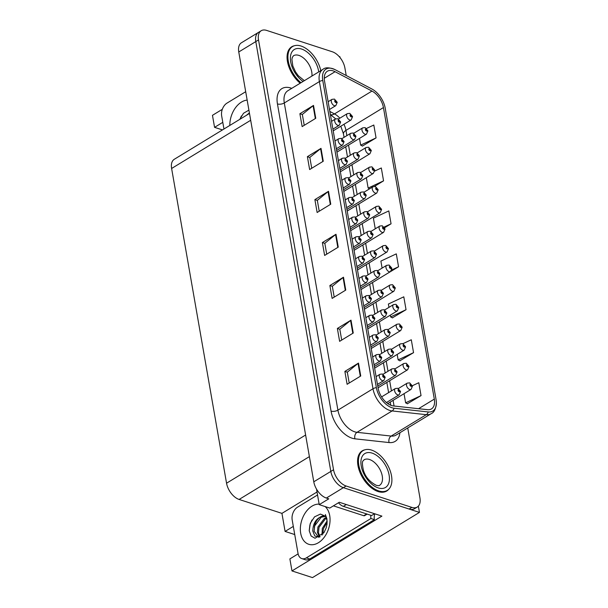 <?xml version="1.0" encoding="UTF-8"?>
<svg xmlns="http://www.w3.org/2000/svg" width="608" height="608" viewBox="0 0 608 608"><rect width="100%" height="100%" fill="white"/><g stroke="black" fill="none" stroke-linecap="round" stroke-linejoin="round"><path stroke-width="0.91" d="M316.517 489.09L319.23 504.648L329.764 508.068L339.302 502.261L381.908 516.116L291.977 570.927L289.879 558.904L298.118 553.88M346.218 75.514L344.911 68.028A14.698 8.535 58.6 0 0 332.333 51.779L266.6 30.4A14.698 8.535 58.6 0 0 261.197 30.734L241.437 42.773A14.698 8.535 58.6 0 0 238.762 51.969L313.781 481.802A14.698 8.535 58.6 0 0 326.359 498.051L328.768 498.834L319.23 504.648M238.762 51.969L255.793 41.587A14.698 8.535 58.6 0 1 258.468 32.391A14.698 8.535 58.6 0 0 255.793 41.587L330.813 471.428A14.698 8.535 58.6 0 0 343.391 487.669L419.452 512.407L418.357 506.145M419.452 512.407L312.497 577.6L291.977 570.927M340.085 57.661L339.933 56.802L339.135 56.536M222.786 122.337L214.563 127.346L212.466 115.322L222.308 109.318M293.307 526.399L285.084 531.415L281.937 513.372L239.119 499.449A14.698 8.535 -121.4 0 1 226.548 483.208L171.616 168.477A14.698 8.535 -121.4 0 1 174.291 159.281L249.493 113.445M281.937 513.372L317.019 491.994M222.467 129.914L214.563 127.346M294.736 534.554L285.084 531.415M364.914 449.806A23.522 13.657 58.6 0 0 362.246 450.847A23.522 13.657 58.6 0 0 359.746 471.838A23.522 13.657 58.6 0 0 378.085 491.545A23.522 13.657 58.6 0 0 386.726 491.013A23.522 13.657 58.6 0 0 388.869 489.106M391.544 405.536A15.679 9.105 -121.4 0 1 378.13 388.208L324.52 81.031A15.679 9.105 -121.4 0 1 327.378 71.227A15.679 9.105 -121.4 0 1 335.084 71.706L371.967 91.071A15.679 9.105 -121.4 0 1 383.435 107.563L434.317 399.106A15.679 9.105 -121.4 0 1 431.46 408.918A15.679 9.105 -121.4 0 1 427.576 409.686L393.422 405.946A15.679 9.105 -121.4 0 1 391.544 405.536M391.932 407.74A18.202 10.572 58.6 0 0 394.106 408.219L428.26 411.958A18.202 10.572 58.6 0 0 436.384 402.792A18.202 10.572 58.6 0 0 436.08 399.684L385.198 108.14A18.202 10.572 58.6 0 0 371.959 89.026A18.202 10.572 58.6 0 0 371.898 88.996L335.016 69.631A18.202 10.572 58.6 0 0 322.757 80.461L376.367 387.63A18.202 10.572 58.6 0 0 391.932 407.74M261.197 30.734A14.698 8.535 58.6 0 0 258.522 39.923L255.793 41.587L330.813 471.428A14.698 8.535 58.6 0 0 343.391 487.669L409.123 509.048A14.698 8.535 58.6 0 0 414.527 508.714L417.255 507.057A14.698 8.535 58.6 0 0 419.93 497.861L407.732 427.971M304.236 125.324L302.336 114.448L313.082 105.716A3.922 1.786 -9.9 0 1 313.515 105.412L299.888 113.719L302.138 126.601L315.765 118.294L313.515 105.412M302.343 114.517L299.888 113.719M311.729 168.272L309.829 157.396L320.583 148.664A3.922 1.786 -9.9 0 1 321.016 148.36L307.39 156.666L309.639 169.548L323.258 161.242L321.016 148.36M309.844 157.464L307.39 156.666M319.223 211.227L317.323 200.344L328.077 191.611A3.922 1.786 -9.9 0 1 328.51 191.307L314.883 199.614L317.133 212.496L330.76 204.197L328.51 191.307M317.338 200.412L314.883 199.614M349.205 383.025L347.312 372.142L358.059 363.409A3.922 1.786 -9.9 0 1 358.492 363.105L344.865 371.412L347.115 384.294L360.742 375.995L358.492 363.105M347.32 372.21L344.865 371.412M341.711 340.07L339.811 329.194L350.565 320.462A3.922 1.786 -9.9 0 1 350.998 320.158L337.372 328.464L339.621 341.346L353.248 333.04L350.998 320.158M339.826 329.262L337.372 328.464M334.218 297.122L332.318 286.246L343.072 277.514A3.922 1.786 -9.9 0 1 343.497 277.21L329.878 285.517L332.128 298.399L345.747 290.092L343.497 277.21M332.325 286.315L329.878 285.517M326.716 254.174L324.824 243.291L335.57 234.559A3.922 1.786 -9.9 0 1 336.004 234.262L322.377 242.562L324.626 255.451L338.253 247.144L336.004 234.262M324.832 243.36L322.377 242.562M294.394 45.744A23.522 13.657 58.6 0 0 291.726 46.778A23.522 13.657 58.6 0 0 287.774 63.095A23.522 13.657 58.6 0 0 300.177 83.212M258.522 39.923L333.541 469.764A14.698 8.535 58.6 0 0 346.112 486.005L411.852 507.391A14.698 8.535 58.6 0 0 417.255 507.057M374.543 186.36L383.557 180.857L381.315 167.975L374.748 171.046M362.406 146.042L376.063 137.91L373.814 125.028L366.525 128.44M392.396 317.84L406.045 309.708L403.796 296.818L388.383 304.038L388.968 307.359M399.889 360.795L413.546 352.655L411.297 339.773L402.99 343.657M407.383 403.742L421.04 395.603L418.79 382.721L412.308 385.753M384.537 227.78L391.058 223.805L388.808 210.923L373.396 218.135L375.258 228.813M384.917 274.991L398.552 266.76L396.302 253.87L380.889 261.09L382.113 268.09M398.552 266.76L391.75 269.944M390.321 315.142L390.632 316.92L392.555 317.931M406.045 309.708L390.632 316.92M397.176 354.411L398.134 359.868L400.056 360.878M413.546 352.655L398.134 359.868M404.031 393.688L405.627 402.823L407.55 403.826M421.04 395.603L405.627 402.823M391.058 223.805L384.081 227.073M366.335 177.688L368.144 188.077L369.58 188.822M383.557 180.857L368.144 188.077M359.48 138.411L360.65 145.122L362.573 146.133M376.063 137.91L360.65 145.122M412.384 386.133A2.447 1.049 168.3 0 0 412.376 386.012A2.447 1.049 168.3 0 0 411.677 385.472A1.224 0.714 58.6 0 0 410.636 384.165A1.224 0.714 58.6 0 0 409.967 384.963A1.224 0.714 58.6 0 0 411.016 386.316A1.224 0.714 58.6 0 0 411.692 385.571L410.902 385.67L410.575 384.826L411.677 385.472M410.78 385.609L411.175 385.373M411.692 385.571A2.447 1.186 -8 0 1 412.414 386.262L411.038 389.416A3.678 2.136 -121.4 0 1 409.686 389.5A3.678 2.136 -121.4 0 1 406.82 386.422A3.678 2.136 -121.4 0 1 407.208 383.139L409.693 382.873L412.376 386.012M410.75 385.586L411.168 385.335M400.467 391.537A2.447 1.049 168.3 0 0 400.459 391.415A2.447 1.049 168.3 0 0 399.768 390.876A1.224 0.714 58.6 0 0 398.726 389.568A1.224 0.714 58.6 0 0 398.05 390.366A1.224 0.714 58.6 0 0 399.099 391.719A1.224 0.714 58.6 0 0 399.783 390.967L398.992 391.073L398.658 390.222L399.768 390.876M398.871 391.012L399.258 390.777M399.783 390.967A2.447 1.186 -8 0 1 400.505 391.666L399.122 394.82A3.678 2.136 -121.4 0 1 397.776 394.904A3.678 2.136 -121.4 0 1 394.911 391.826A3.678 2.136 -121.4 0 1 395.299 388.542L397.784 388.276L400.459 391.415M398.84 390.99L399.251 390.739M385.122 377.264A2.447 1.049 168.3 0 0 385.115 377.15A2.447 1.049 168.3 0 0 384.423 376.61A1.224 0.714 58.6 0 0 383.382 375.303A1.224 0.714 58.6 0 0 382.706 376.094A1.224 0.714 58.6 0 0 383.754 377.446A1.224 0.714 58.6 0 0 384.438 376.702L383.64 376.808L383.314 375.957L384.423 376.61M383.526 376.74L383.914 376.504M384.438 376.702A2.447 1.186 -8 0 1 385.16 377.401L383.777 380.555A3.678 2.136 -121.4 0 1 382.424 380.631A3.678 2.136 -121.4 0 1 379.559 377.553A3.678 2.136 -121.4 0 1 379.954 374.277L382.432 374.011L385.115 377.15M383.496 376.717L383.906 376.466M327.172 521.428L325.364 514.55L326.929 518.867L327.028 524.043L326.177 527.896L323.965 532.638L315.012 538.255L311.121 536.005L309.229 530.83L310.293 523.306L314.541 516.838L320.424 514.079L325.675 516.314L321.206 517.233L314.663 525.912L314.108 531.278L318.622 537.198L320.112 536.758M325.523 516.146L323.532 515.903C316.669 517.666 313.082 522.69 312.778 530.989L314.777 535.975L318.888 537.168M327.127 520.889L322.308 528.398L321.997 535.146M327.165 522.204L323.403 528.755L322.856 534.174M326.397 517.545L324.49 518.297L317.938 526.976L317.391 532.342L319.436 537.016M326.618 518.176L325.576 518.654L319.033 527.334L318.486 532.699L319.998 536.803M374.779 513.798A9.796 6.604 -72 0 0 374.368 519.627L309.784 558.995A9.796 6.604 108 0 1 305.254 559.725L301.811 558.6A9.796 6.604 108 0 1 298.026 553.432L292.182 519.931A9.796 6.604 108 0 1 297.494 507.194L317.543 494.973M374.368 519.627L370.926 518.51L306.341 557.87A9.796 6.604 108 0 1 301.811 558.6M370.926 518.51A9.796 6.604 108 0 1 370.827 515.288M338.458 502.77A9.796 5.692 58.6 0 0 343.353 506.358L371.579 515.538L374.551 513.722M311.927 520.007L309.913 524.871L309.214 530.632M408.956 366.495A2.447 1.049 168.3 0 0 408.948 366.381A2.447 1.049 168.3 0 0 408.249 365.834A1.224 0.714 58.6 0 0 407.216 364.534A1.224 0.714 58.6 0 0 406.539 365.324A1.224 0.714 58.6 0 0 407.588 366.677A1.224 0.714 58.6 0 0 408.264 365.932L407.474 366.031L407.147 365.188L408.249 365.834M407.36 365.97L407.748 365.735M408.264 365.932A2.447 1.186 -8 0 1 408.986 366.624L407.611 369.778A3.678 2.136 -121.4 0 1 406.258 369.862A3.678 2.136 -121.4 0 1 403.393 366.784A3.678 2.136 -121.4 0 1 403.78 363.508L406.266 363.242L408.948 366.381M407.33 365.948L407.74 365.697M405.528 346.856A2.447 1.049 168.3 0 0 405.521 346.742A2.447 1.049 168.3 0 0 404.822 346.203A1.224 0.714 58.6 0 0 403.788 344.896A1.224 0.714 58.6 0 0 403.112 345.686A1.224 0.714 58.6 0 0 404.16 347.039A1.224 0.714 58.6 0 0 404.837 346.294L404.046 346.4L403.72 345.549L404.822 346.203M403.932 346.34L404.32 346.096M404.837 346.294A2.447 1.186 -8 0 1 405.566 346.993L404.183 350.147A3.678 2.136 -121.4 0 1 402.83 350.231A3.678 2.136 -121.4 0 1 399.965 347.145A3.678 2.136 -121.4 0 1 400.353 343.87L402.838 343.604L405.521 346.742M403.902 346.317L404.312 346.058M402.101 327.226A2.447 1.049 168.3 0 0 402.093 327.104A2.447 1.049 168.3 0 0 401.394 326.564A1.224 0.714 58.6 0 0 400.36 325.257A1.224 0.714 58.6 0 0 399.684 326.055A1.224 0.714 58.6 0 0 400.733 327.408A1.224 0.714 58.6 0 0 401.409 326.656L400.619 326.762L400.292 325.911L401.394 326.564M400.505 326.701L400.892 326.466M401.409 326.656A2.447 1.186 -8 0 1 402.139 327.355L400.756 330.509A3.678 2.136 -121.4 0 1 399.403 330.592A3.678 2.136 -121.4 0 1 396.538 327.514A3.678 2.136 -121.4 0 1 396.933 324.231L399.41 323.965L402.093 327.104M400.474 326.678L400.885 326.428M398.673 307.587A2.447 1.049 168.3 0 0 398.666 307.466A2.447 1.049 168.3 0 0 397.966 306.926A1.224 0.714 58.6 0 0 396.933 305.619A1.224 0.714 58.6 0 0 396.256 306.417A1.224 0.714 58.6 0 0 397.305 307.77A1.224 0.714 58.6 0 0 397.989 307.025L397.191 307.124L396.864 306.28L397.966 306.926M397.077 307.063L397.465 306.827M397.989 307.025A2.447 1.186 -8 0 1 398.711 307.716L397.328 310.87A3.678 2.136 -121.4 0 1 395.975 310.954A3.678 2.136 -121.4 0 1 393.11 307.876A3.678 2.136 -121.4 0 1 393.505 304.593L395.983 304.327L398.666 307.466M397.047 307.04L397.457 306.789M397.039 371.898A2.447 1.049 168.3 0 0 397.032 371.784A2.447 1.049 168.3 0 0 396.34 371.237A1.224 0.714 58.6 0 0 395.299 369.93A1.224 0.714 58.6 0 0 394.63 370.728A1.224 0.714 58.6 0 0 395.671 372.081A1.224 0.714 58.6 0 0 396.355 371.336L395.565 371.435L395.23 370.591L396.34 371.237M395.443 371.374L395.831 371.138M396.355 371.336A2.447 1.186 -8 0 1 397.077 372.028L395.694 375.182A3.678 2.136 -121.4 0 1 394.349 375.265A3.678 2.136 -121.4 0 1 391.484 372.187A3.678 2.136 -121.4 0 1 391.871 368.904L394.356 368.638L397.032 371.784M395.413 371.351L395.831 371.1M393.619 352.26A2.447 1.049 168.3 0 0 393.604 352.146A2.447 1.049 168.3 0 0 392.912 351.606A1.224 0.714 58.6 0 0 391.871 350.299A1.224 0.714 58.6 0 0 391.202 351.09A1.224 0.714 58.6 0 0 392.244 352.442A1.224 0.714 58.6 0 0 392.928 351.698L392.137 351.796L391.803 350.953L392.912 351.606M392.016 351.736L392.403 351.5M392.928 351.698A2.447 1.186 -8 0 1 393.65 352.389L392.266 355.543A3.678 2.136 -121.4 0 1 390.921 355.627A3.678 2.136 -121.4 0 1 388.056 352.549A3.678 2.136 -121.4 0 1 388.444 349.273L390.929 349.007L393.604 352.146M391.985 351.713L392.403 351.462M390.192 332.622A2.447 1.049 168.3 0 0 390.176 332.508A2.447 1.049 168.3 0 0 389.485 331.968A1.224 0.714 58.6 0 0 388.444 330.661A1.224 0.714 58.6 0 0 387.775 331.451A1.224 0.714 58.6 0 0 388.824 332.812A1.224 0.714 58.6 0 0 389.5 332.059L388.71 332.166L388.375 331.314L389.485 331.968M388.588 332.105L388.983 331.862M389.5 332.059A2.447 1.186 -8 0 1 390.222 332.758L388.839 335.912A3.678 2.136 -121.4 0 1 387.494 335.996A3.678 2.136 -121.4 0 1 384.628 332.91A3.678 2.136 -121.4 0 1 385.016 329.635L387.501 329.369L390.176 332.508M388.558 332.082L388.976 331.824M386.764 312.991A2.447 1.049 168.3 0 0 386.756 312.869A2.447 1.049 168.3 0 0 386.057 312.33A1.224 0.714 58.6 0 0 385.016 311.022A1.224 0.714 58.6 0 0 384.347 311.82A1.224 0.714 58.6 0 0 385.396 313.173A1.224 0.714 58.6 0 0 386.072 312.421L385.282 312.527L384.948 311.676L386.057 312.33M385.16 312.466L385.556 312.231M386.072 312.421A2.447 1.186 -8 0 1 386.794 313.12L385.411 316.274A3.678 2.136 -121.4 0 1 384.066 316.358A3.678 2.136 -121.4 0 1 381.201 313.28A3.678 2.136 -121.4 0 1 381.588 309.996L384.074 309.73L386.756 312.869M385.13 312.444L385.548 312.193M381.695 357.626A2.447 1.049 168.3 0 0 381.687 357.512A2.447 1.049 168.3 0 0 380.996 356.972A1.224 0.714 58.6 0 0 379.954 355.665A1.224 0.714 58.6 0 0 379.278 356.455A1.224 0.714 58.6 0 0 380.327 357.816A1.224 0.714 58.6 0 0 381.011 357.063L380.213 357.17L379.886 356.318L380.996 356.972M380.099 357.109L380.486 356.866M381.011 357.063A2.447 1.186 -8 0 1 381.733 357.762L380.35 360.916A3.678 2.136 -121.4 0 1 378.997 361A3.678 2.136 -121.4 0 1 376.132 357.922A3.678 2.136 -121.4 0 1 376.527 354.639L379.012 354.373L381.687 357.512M380.068 357.086L380.479 356.835M378.267 337.995A2.447 1.049 168.3 0 0 378.26 337.873A2.447 1.049 168.3 0 0 377.568 337.334A1.224 0.714 58.6 0 0 376.527 336.026A1.224 0.714 58.6 0 0 375.85 336.824A1.224 0.714 58.6 0 0 376.899 338.177A1.224 0.714 58.6 0 0 377.583 337.425L376.785 337.531L376.458 336.68L377.568 337.334M376.671 337.47L377.059 337.235M377.583 337.425A2.447 1.186 -8 0 1 378.305 338.124L376.922 341.278A3.678 2.136 -121.4 0 1 375.569 341.362A3.678 2.136 -121.4 0 1 372.704 338.284A3.678 2.136 -121.4 0 1 373.099 335L375.584 334.734L378.26 337.873M376.641 337.448L377.051 337.197M374.84 318.356A2.447 1.049 168.3 0 0 374.832 318.242A2.447 1.049 168.3 0 0 374.14 317.695A1.224 0.714 58.6 0 0 373.099 316.396A1.224 0.714 58.6 0 0 372.423 317.186A1.224 0.714 58.6 0 0 373.472 318.539A1.224 0.714 58.6 0 0 374.156 317.794L373.365 317.893L373.031 317.049L374.14 317.695M373.244 317.832L373.631 317.596M374.156 317.794A2.447 1.186 -8 0 1 374.878 318.486L373.494 321.64A3.678 2.136 -121.4 0 1 372.149 321.723A3.678 2.136 -121.4 0 1 369.284 318.645A3.678 2.136 -121.4 0 1 369.672 315.362L372.157 315.104L374.832 318.242M373.213 317.809L373.624 317.558M371.412 298.718A2.447 1.049 168.3 0 0 371.404 298.604A2.447 1.049 168.3 0 0 370.713 298.064A1.224 0.714 58.6 0 0 369.672 296.757A1.224 0.714 58.6 0 0 369.003 297.548A1.224 0.714 58.6 0 0 370.044 298.9A1.224 0.714 58.6 0 0 370.728 298.156L369.938 298.262L369.603 297.411L370.713 298.064M369.816 298.201L370.204 297.958M370.728 298.156A2.447 1.186 -8 0 1 371.45 298.855L370.067 302.009A3.678 2.136 -121.4 0 1 368.722 302.085A3.678 2.136 -121.4 0 1 365.856 299.007A3.678 2.136 -121.4 0 1 366.244 295.731L368.729 295.465L371.404 298.604M369.786 298.178L370.204 297.92M371.61 450.11A23.279 13.513 58.6 0 0 363.052 450.634A23.279 13.513 58.6 0 0 360.582 471.413A23.279 13.513 58.6 0 0 378.731 490.914A23.279 13.513 58.6 0 0 387.281 490.39A23.279 13.513 58.6 0 0 389.751 469.612A23.279 13.513 58.6 0 0 371.61 450.11M367.186 514.11L364.648 515.652A2.447 1.421 -121.4 0 1 363.744 515.713L333.412 505.848M320.781 70.657A23.279 13.513 58.6 0 0 301.082 46.041A23.279 13.513 58.6 0 0 292.532 46.573A23.279 13.513 58.6 0 0 288.633 62.784A23.279 13.513 58.6 0 0 300.998 82.718M239.719 119.404L243.527 113.248L248.915 110.132M249.402 112.906L246.384 115.338M223.957 129.01L221.662 115.87A9.796 6.604 108 0 1 226.974 103.124L245.7 91.709M241.406 115.946L239.864 119.312M395.246 287.949A2.447 1.049 168.3 0 0 395.238 287.835A2.447 1.049 168.3 0 0 394.539 287.295A1.224 0.714 58.6 0 0 393.505 285.988A1.224 0.714 58.6 0 0 392.829 286.778A1.224 0.714 58.6 0 0 393.878 288.131A1.224 0.714 58.6 0 0 394.562 287.386L393.764 287.485L393.437 286.642L394.539 287.295M393.65 287.424L394.037 287.189M394.562 287.386A2.447 1.186 -8 0 1 395.284 288.078L393.9 291.232A3.678 2.136 -121.4 0 1 392.548 291.316A3.678 2.136 -121.4 0 1 389.682 288.238A3.678 2.136 -121.4 0 1 390.078 284.962L392.555 284.696L395.238 287.835M393.619 287.402L394.03 287.151M391.818 268.31A2.447 1.049 168.3 0 0 391.81 268.196A2.447 1.049 168.3 0 0 391.119 267.657A1.224 0.714 58.6 0 0 390.078 266.35A1.224 0.714 58.6 0 0 389.401 267.14A1.224 0.714 58.6 0 0 390.45 268.493A1.224 0.714 58.6 0 0 391.134 267.748L390.336 267.854L390.009 267.003L391.119 267.657M390.222 267.794L390.61 267.55M391.134 267.748A2.447 1.186 -8 0 1 391.856 268.447L390.473 271.601A3.678 2.136 -121.4 0 1 389.12 271.685A3.678 2.136 -121.4 0 1 386.255 268.599A3.678 2.136 -121.4 0 1 386.65 265.324L389.128 265.058L391.81 268.196M390.192 267.771L390.602 267.512M388.39 248.68A2.447 1.049 168.3 0 0 388.383 248.558A2.447 1.049 168.3 0 0 387.691 248.018A1.224 0.714 58.6 0 0 386.65 246.711A1.224 0.714 58.6 0 0 385.974 247.509A1.224 0.714 58.6 0 0 387.022 248.862A1.224 0.714 58.6 0 0 387.706 248.11L386.908 248.216L386.582 247.365L387.691 248.018M386.794 248.155L387.182 247.92M387.706 248.11A2.447 1.186 -8 0 1 388.428 248.809L387.045 251.963A3.678 2.136 -121.4 0 1 385.692 252.046A3.678 2.136 -121.4 0 1 382.827 248.968A3.678 2.136 -121.4 0 1 383.222 245.685L385.708 245.419L388.383 248.558M386.764 248.132L387.174 247.882M383.336 293.352A2.447 1.049 168.3 0 0 383.329 293.238A2.447 1.049 168.3 0 0 382.63 292.691A1.224 0.714 58.6 0 0 381.588 291.384A1.224 0.714 58.6 0 0 380.92 292.182A1.224 0.714 58.6 0 0 381.968 293.535A1.224 0.714 58.6 0 0 382.645 292.79L381.854 292.889L381.52 292.045L382.63 292.691M381.733 292.828L382.128 292.592M382.645 292.79A2.447 1.186 -8 0 1 383.367 293.482L381.991 296.636A3.678 2.136 -121.4 0 1 380.638 296.719A3.678 2.136 -121.4 0 1 377.773 293.641A3.678 2.136 -121.4 0 1 378.161 290.358L380.646 290.092L383.329 293.238M381.702 292.805L382.12 292.554M379.909 273.714A2.447 1.049 168.3 0 0 379.901 273.6A2.447 1.049 168.3 0 0 379.202 273.06A1.224 0.714 58.6 0 0 378.161 271.753A1.224 0.714 58.6 0 0 377.492 272.544A1.224 0.714 58.6 0 0 378.541 273.896A1.224 0.714 58.6 0 0 379.217 273.152L378.427 273.258L378.092 272.407L379.202 273.06M378.693 272.916L378.275 273.167L378.7 272.954M379.217 273.152A2.447 1.186 -8 0 1 379.939 273.843L378.564 276.997A3.678 2.136 -121.4 0 1 377.211 277.081A3.678 2.136 -121.4 0 1 374.346 274.003A3.678 2.136 -121.4 0 1 374.733 270.727L377.218 270.461L379.901 273.6M376.481 254.076A2.447 1.049 168.3 0 0 376.474 253.962A2.447 1.049 168.3 0 0 375.774 253.422A1.224 0.714 58.6 0 0 374.733 252.115A1.224 0.714 58.6 0 0 374.064 252.905A1.224 0.714 58.6 0 0 375.113 254.266A1.224 0.714 58.6 0 0 375.79 253.513L374.999 253.62L374.672 252.768L375.774 253.422M374.878 253.559L375.273 253.316M375.79 253.513A2.447 1.186 -8 0 1 376.512 254.212L375.136 257.366A3.678 2.136 -121.4 0 1 373.783 257.45A3.678 2.136 -121.4 0 1 370.918 254.372A3.678 2.136 -121.4 0 1 371.306 251.089L373.791 250.823L376.474 253.962M374.847 253.536L375.265 253.285M373.054 234.445A2.447 1.049 168.3 0 0 373.046 234.323A2.447 1.049 168.3 0 0 372.347 233.784A1.224 0.714 58.6 0 0 371.313 232.476A1.224 0.714 58.6 0 0 370.637 233.274A1.224 0.714 58.6 0 0 371.686 234.627A1.224 0.714 58.6 0 0 372.362 233.875L371.572 233.981L371.245 233.13L372.347 233.784M371.458 233.92L371.845 233.685M372.362 233.875A2.447 1.186 -8 0 1 373.084 234.574L371.708 237.728A3.678 2.136 -121.4 0 1 370.356 237.812A3.678 2.136 -121.4 0 1 367.49 234.734A3.678 2.136 -121.4 0 1 367.878 231.45L370.363 231.184L373.046 234.323M371.427 233.898L371.838 233.647M367.992 279.087A2.447 1.049 168.3 0 0 367.977 278.966A2.447 1.049 168.3 0 0 367.285 278.426A1.224 0.714 58.6 0 0 366.244 277.119A1.224 0.714 58.6 0 0 365.575 277.909A1.224 0.714 58.6 0 0 366.616 279.27A1.224 0.714 58.6 0 0 367.3 278.517L366.51 278.624L366.176 277.772L367.285 278.426M366.388 278.563L366.776 278.327M367.3 278.517A2.447 1.186 -8 0 1 368.022 279.216L366.639 282.37A3.678 2.136 -121.4 0 1 365.294 282.454A3.678 2.136 -121.4 0 1 362.429 279.376A3.678 2.136 -121.4 0 1 362.816 276.093L365.302 275.827L367.977 278.966M366.358 278.54L366.776 278.289M364.564 259.449A2.447 1.049 168.3 0 0 364.549 259.327A2.447 1.049 168.3 0 0 363.858 258.788A1.224 0.714 58.6 0 0 362.816 257.48A1.224 0.714 58.6 0 0 362.148 258.278A1.224 0.714 58.6 0 0 363.196 259.631A1.224 0.714 58.6 0 0 363.873 258.886L363.082 258.985L362.748 258.142L363.858 258.788M362.961 258.924L363.356 258.689M363.873 258.886A2.447 1.186 -8 0 1 364.595 259.578L363.212 262.732A3.678 2.136 -121.4 0 1 361.866 262.816A3.678 2.136 -121.4 0 1 359.001 259.738A3.678 2.136 -121.4 0 1 359.389 256.454L361.874 256.188L364.549 259.327M362.93 258.902L363.348 258.651M361.137 239.81A2.447 1.049 168.3 0 0 361.129 239.696A2.447 1.049 168.3 0 0 360.43 239.149A1.224 0.714 58.6 0 0 359.389 237.85A1.224 0.714 58.6 0 0 358.72 238.64A1.224 0.714 58.6 0 0 359.769 239.993A1.224 0.714 58.6 0 0 360.445 239.248L359.655 239.347L359.32 238.503L360.43 239.149M359.533 239.286L359.928 239.05M360.445 239.248A2.447 1.186 -8 0 1 361.167 239.94L359.792 243.094A3.678 2.136 -121.4 0 1 358.439 243.177A3.678 2.136 -121.4 0 1 355.574 240.099A3.678 2.136 -121.4 0 1 355.961 236.824L358.446 236.558L361.129 239.696M359.503 239.263L359.921 239.012M357.709 220.172A2.447 1.049 168.3 0 0 357.702 220.058A2.447 1.049 168.3 0 0 357.002 219.518A1.224 0.714 58.6 0 0 355.961 218.211A1.224 0.714 58.6 0 0 355.292 219.002A1.224 0.714 58.6 0 0 356.341 220.354A1.224 0.714 58.6 0 0 357.018 219.61L356.227 219.716L355.893 218.865L357.002 219.518M356.106 219.655L356.501 219.412M357.018 219.61A2.447 1.186 -8 0 1 357.74 220.309L356.364 223.463A3.678 2.136 -121.4 0 1 355.011 223.546A3.678 2.136 -121.4 0 1 352.146 220.461A3.678 2.136 -121.4 0 1 352.534 217.185L355.019 216.919L357.702 220.058M356.075 219.632L356.493 219.374M384.963 229.041A2.447 1.049 168.3 0 0 384.955 228.92A2.447 1.049 168.3 0 0 384.264 228.38A1.224 0.714 58.6 0 0 383.222 227.073A1.224 0.714 58.6 0 0 382.546 227.871A1.224 0.714 58.6 0 0 383.595 229.224A1.224 0.714 58.6 0 0 384.279 228.479L383.488 228.578L383.154 227.734L384.264 228.38M383.367 228.517L383.754 228.281M384.279 228.479A2.447 1.186 -8 0 1 385.001 229.17L383.618 232.324A3.678 2.136 -121.4 0 1 382.272 232.408A3.678 2.136 -121.4 0 1 379.407 229.33A3.678 2.136 -121.4 0 1 379.795 226.047L382.28 225.781L384.955 228.92M383.336 228.494L383.747 228.243M381.535 209.403A2.447 1.049 168.3 0 0 381.528 209.289A2.447 1.049 168.3 0 0 380.836 208.749A1.224 0.714 58.6 0 0 379.795 207.442A1.224 0.714 58.6 0 0 379.118 208.232A1.224 0.714 58.6 0 0 380.167 209.585A1.224 0.714 58.6 0 0 380.851 208.84L380.061 208.939L379.726 208.096L380.836 208.749M379.939 208.878L380.327 208.643M380.851 208.84A2.447 1.186 -8 0 1 381.573 209.532L380.19 212.686A3.678 2.136 -121.4 0 1 378.845 212.77A3.678 2.136 -121.4 0 1 375.98 209.692A3.678 2.136 -121.4 0 1 376.367 206.416L378.852 206.15L381.528 209.289M379.909 208.856L380.327 208.605M378.115 189.764A2.447 1.049 168.3 0 0 378.1 189.65A2.447 1.049 168.3 0 0 377.408 189.111A1.224 0.714 58.6 0 0 376.367 187.804A1.224 0.714 58.6 0 0 375.698 188.594A1.224 0.714 58.6 0 0 376.74 189.947A1.224 0.714 58.6 0 0 377.424 189.202L376.633 189.308L376.299 188.457L377.408 189.111M376.512 189.248L376.899 189.004M377.424 189.202A2.447 1.186 -8 0 1 378.146 189.901L376.762 193.055A3.678 2.136 -121.4 0 1 375.417 193.139A3.678 2.136 -121.4 0 1 372.552 190.053A3.678 2.136 -121.4 0 1 372.94 186.778L375.425 186.512L378.1 189.65M376.481 189.225L376.899 188.966M374.688 170.134A2.447 1.049 168.3 0 0 374.672 170.012A2.447 1.049 168.3 0 0 373.981 169.472A1.224 0.714 58.6 0 0 372.94 168.165A1.224 0.714 58.6 0 0 372.271 168.963A1.224 0.714 58.6 0 0 373.312 170.316A1.224 0.714 58.6 0 0 373.996 169.564L373.206 169.67L372.871 168.819L373.981 169.472M373.084 169.609L373.479 169.374M373.996 169.564A2.447 1.186 -8 0 1 374.718 170.263L373.335 173.417A3.678 2.136 -121.4 0 1 371.99 173.5A3.678 2.136 -121.4 0 1 369.124 170.422A3.678 2.136 -121.4 0 1 369.512 167.139L371.997 166.873L374.672 170.012M373.054 169.586L373.472 169.336M371.26 150.495A2.447 1.049 168.3 0 0 371.245 150.381A2.447 1.049 168.3 0 0 370.553 149.834A1.224 0.714 58.6 0 0 369.512 148.527A1.224 0.714 58.6 0 0 368.843 149.325A1.224 0.714 58.6 0 0 369.892 150.678A1.224 0.714 58.6 0 0 370.568 149.933L369.778 150.032L369.444 149.188L370.553 149.834M369.656 149.971L370.052 149.735M370.568 149.933A2.447 1.186 -8 0 1 371.29 150.624L369.907 153.778A3.678 2.136 -121.4 0 1 368.562 153.862A3.678 2.136 -121.4 0 1 365.697 150.784A3.678 2.136 -121.4 0 1 366.084 147.501L368.57 147.235L371.245 150.381M369.626 149.948L370.044 149.697M367.832 130.857A2.447 1.049 168.3 0 0 367.825 130.743A2.447 1.049 168.3 0 0 367.126 130.203A1.224 0.714 58.6 0 0 366.084 128.896A1.224 0.714 58.6 0 0 365.416 129.686A1.224 0.714 58.6 0 0 366.464 131.039A1.224 0.714 58.6 0 0 367.141 130.294L366.35 130.393L366.016 129.55L367.126 130.203M366.229 130.332L366.624 130.097M367.141 130.294A2.447 1.186 -8 0 1 367.863 130.986L366.487 134.14A3.678 2.136 -121.4 0 1 365.134 134.224A3.678 2.136 -121.4 0 1 362.269 131.146A3.678 2.136 -121.4 0 1 362.657 127.87L365.142 127.604L367.825 130.743M366.198 130.31L366.616 130.059M369.626 214.806A2.447 1.049 168.3 0 0 369.618 214.692A2.447 1.049 168.3 0 0 368.919 214.145A1.224 0.714 58.6 0 0 367.886 212.838A1.224 0.714 58.6 0 0 367.209 213.636A1.224 0.714 58.6 0 0 368.258 214.989A1.224 0.714 58.6 0 0 368.934 214.244L368.144 214.343L367.817 213.499L368.919 214.145M368.03 214.282L368.418 214.046M368.934 214.244A2.447 1.186 -8 0 1 369.664 214.936L368.281 218.09A3.678 2.136 -121.4 0 1 366.928 218.173A3.678 2.136 -121.4 0 1 364.063 215.095A3.678 2.136 -121.4 0 1 364.45 211.812L366.936 211.554L369.618 214.692M368 214.259L368.41 214.008M366.198 195.168A2.447 1.049 168.3 0 0 366.191 195.054A2.447 1.049 168.3 0 0 365.492 194.514A1.224 0.714 58.6 0 0 364.458 193.207A1.224 0.714 58.6 0 0 363.782 193.998A1.224 0.714 58.6 0 0 364.83 195.35A1.224 0.714 58.6 0 0 365.507 194.606L364.716 194.712L364.39 193.861L365.492 194.514M364.602 194.644L364.99 194.408M365.507 194.606A2.447 1.186 -8 0 1 366.236 195.305L364.853 198.459A3.678 2.136 -121.4 0 1 363.5 198.535A3.678 2.136 -121.4 0 1 360.635 195.457A3.678 2.136 -121.4 0 1 361.03 192.181L363.508 191.915L366.191 195.054M364.572 194.621L364.982 194.37M362.771 175.53A2.447 1.049 168.3 0 0 362.763 175.416A2.447 1.049 168.3 0 0 362.064 174.876A1.224 0.714 58.6 0 0 361.03 173.569A1.224 0.714 58.6 0 0 360.354 174.359A1.224 0.714 58.6 0 0 361.403 175.72A1.224 0.714 58.6 0 0 362.087 174.967L361.289 175.074L360.962 174.222L362.064 174.876M361.175 175.013L361.562 174.77M362.087 174.967A2.447 1.186 -8 0 1 362.809 175.666L361.426 178.82A3.678 2.136 -121.4 0 1 360.073 178.904A3.678 2.136 -121.4 0 1 357.208 175.826A3.678 2.136 -121.4 0 1 357.603 172.543L360.08 172.277L362.763 175.416M361.144 174.99L361.555 174.739M359.343 155.899A2.447 1.049 168.3 0 0 359.336 155.777A2.447 1.049 168.3 0 0 358.636 155.238A1.224 0.714 58.6 0 0 357.603 153.93A1.224 0.714 58.6 0 0 356.926 154.728A1.224 0.714 58.6 0 0 357.975 156.081A1.224 0.714 58.6 0 0 358.659 155.329L357.861 155.435L357.534 154.584L358.636 155.238M357.747 155.374L358.135 155.139M358.659 155.329A2.447 1.186 -8 0 1 359.381 156.028L357.998 159.182A3.678 2.136 -121.4 0 1 356.645 159.266A3.678 2.136 -121.4 0 1 353.78 156.188A3.678 2.136 -121.4 0 1 354.175 152.904L356.653 152.638L359.336 155.777M357.717 155.352L358.127 155.101M355.916 136.26A2.447 1.049 168.3 0 0 355.908 136.146A2.447 1.049 168.3 0 0 355.216 135.599A1.224 0.714 58.6 0 0 354.175 134.3A1.224 0.714 58.6 0 0 353.499 135.09A1.224 0.714 58.6 0 0 354.548 136.443A1.224 0.714 58.6 0 0 355.232 135.698L354.434 135.797L354.107 134.953L355.216 135.599M354.32 135.736L354.707 135.5M355.232 135.698A2.447 1.186 -8 0 1 355.954 136.39L354.57 139.544A3.678 2.136 -121.4 0 1 353.218 139.627A3.678 2.136 -121.4 0 1 350.352 136.549A3.678 2.136 -121.4 0 1 350.748 133.266L353.225 133.008L355.908 136.146M354.289 135.713L354.7 135.462M352.488 116.622A2.447 1.049 168.3 0 0 352.48 116.508A2.447 1.049 168.3 0 0 351.789 115.968A1.224 0.714 58.6 0 0 350.748 114.661A1.224 0.714 58.6 0 0 350.071 115.452A1.224 0.714 58.6 0 0 351.12 116.804A1.224 0.714 58.6 0 0 351.804 116.06L351.006 116.166L350.679 115.315L351.789 115.968M350.892 116.105L351.28 115.862M351.804 116.06A2.447 1.186 -8 0 1 352.526 116.759L351.143 119.913A3.678 2.136 -121.4 0 1 349.79 119.989A3.678 2.136 -121.4 0 1 346.925 116.911A3.678 2.136 -121.4 0 1 347.32 113.635L349.805 113.369L352.48 116.508M350.862 116.082L351.272 115.824M354.282 200.541A2.447 1.049 168.3 0 0 354.274 200.42A2.447 1.049 168.3 0 0 353.575 199.88A1.224 0.714 58.6 0 0 352.534 198.573A1.224 0.714 58.6 0 0 351.865 199.371A1.224 0.714 58.6 0 0 352.914 200.724A1.224 0.714 58.6 0 0 353.59 199.971L352.8 200.078L352.473 199.226L353.575 199.88M352.678 200.017L353.073 199.781M353.59 199.971A2.447 1.186 -8 0 1 354.312 200.67L352.936 203.824A3.678 2.136 -121.4 0 1 351.584 203.908A3.678 2.136 -121.4 0 1 348.718 200.83A3.678 2.136 -121.4 0 1 349.106 197.547L351.591 197.281L354.274 200.42M352.648 199.994L353.066 199.743M350.854 180.903A2.447 1.049 168.3 0 0 350.846 180.781A2.447 1.049 168.3 0 0 350.147 180.242A1.224 0.714 58.6 0 0 349.106 178.934A1.224 0.714 58.6 0 0 348.437 179.732A1.224 0.714 58.6 0 0 349.486 181.085A1.224 0.714 58.6 0 0 350.162 180.34L349.372 180.439L349.045 179.596L350.147 180.242M349.25 180.378L349.646 180.143M350.162 180.34A2.447 1.186 -8 0 1 350.884 181.032L349.509 184.186A3.678 2.136 -121.4 0 1 348.156 184.27A3.678 2.136 -121.4 0 1 345.291 181.192A3.678 2.136 -121.4 0 1 345.678 177.908L348.164 177.642L350.846 180.781M349.22 180.356L349.638 180.105M347.426 161.264A2.447 1.049 168.3 0 0 347.419 161.15A2.447 1.049 168.3 0 0 346.72 160.603A1.224 0.714 58.6 0 0 345.686 159.304A1.224 0.714 58.6 0 0 345.01 160.094A1.224 0.714 58.6 0 0 346.058 161.447A1.224 0.714 58.6 0 0 346.735 160.702L345.944 160.801L345.618 159.957L346.72 160.603M345.83 160.74L346.218 160.504M346.735 160.702A2.447 1.186 -8 0 1 347.457 161.394L346.081 164.548A3.678 2.136 -121.4 0 1 344.728 164.631A3.678 2.136 -121.4 0 1 341.863 161.553A3.678 2.136 -121.4 0 1 342.251 158.278L344.736 158.012L347.419 161.15M345.8 160.717L346.21 160.466M343.999 141.626A2.447 1.049 168.3 0 0 343.991 141.512A2.447 1.049 168.3 0 0 343.292 140.972A1.224 0.714 58.6 0 0 342.258 139.665A1.224 0.714 58.6 0 0 341.582 140.456A1.224 0.714 58.6 0 0 342.631 141.808A1.224 0.714 58.6 0 0 343.307 141.064L342.517 141.17L342.19 140.319L343.292 140.972M342.403 141.109L342.79 140.866M343.307 141.064A2.447 1.186 -8 0 1 344.037 141.763L342.654 144.917A3.678 2.136 -121.4 0 1 341.301 145A3.678 2.136 -121.4 0 1 338.436 141.915A3.678 2.136 -121.4 0 1 338.823 138.639L341.308 138.373L343.991 141.512M342.372 141.086L342.783 140.828M340.571 121.995A2.447 1.049 168.3 0 0 340.564 121.874A2.447 1.049 168.3 0 0 339.864 121.334A1.224 0.714 58.6 0 0 338.831 120.027A1.224 0.714 58.6 0 0 338.154 120.825A1.224 0.714 58.6 0 0 339.203 122.178A1.224 0.714 58.6 0 0 339.887 121.425L339.089 121.532L338.762 120.68L339.864 121.334M338.975 121.471L339.363 121.235M339.887 121.425A2.447 1.186 -8 0 1 340.609 122.124L339.226 125.278A3.678 2.136 -121.4 0 1 337.873 125.362A3.678 2.136 -121.4 0 1 335.008 122.284A3.678 2.136 -121.4 0 1 335.403 119.001L337.881 118.735L340.564 121.874M338.945 121.448L339.355 121.197M337.144 102.357A2.447 1.049 168.3 0 0 337.136 102.235A2.447 1.049 168.3 0 0 336.437 101.696A1.224 0.714 58.6 0 0 335.403 100.388A1.224 0.714 58.6 0 0 334.727 101.186A1.224 0.714 58.6 0 0 335.776 102.539A1.224 0.714 58.6 0 0 336.46 101.794L335.662 101.893L335.335 101.05L336.437 101.696M335.548 101.832L335.935 101.597M336.46 101.794A2.447 1.186 -8 0 1 337.182 102.486L335.798 105.64A3.678 2.136 -121.4 0 1 334.446 105.724A3.678 2.136 -121.4 0 1 331.58 102.646A3.678 2.136 -121.4 0 1 331.976 99.362L334.453 99.096L337.136 102.235M335.517 101.81L335.928 101.559M326.359 498.051L346.112 486.005M313.781 481.802L333.541 469.764M171.616 168.477L250.686 120.278M226.548 483.208L305.619 435.009M239.119 499.449L309.388 456.623M399.912 432.736A24.502 14.227 -121.4 0 1 389.105 442.563L354.95 438.824A24.502 14.227 -121.4 0 1 331.064 411.107L277.453 103.93A4.902 2.234 170.1 0 0 284.301 102.98L337.911 410.149A19.6 11.385 58.6 0 0 354.677 431.809A19.6 11.385 58.6 0 0 357.018 432.326L391.172 436.065A19.6 11.385 58.6 0 0 396.036 435.1L431.118 413.714A19.6 11.385 -121.4 0 1 426.261 414.679A4.902 3.64 -83.8 0 0 428.26 411.958M277.453 103.93A24.502 14.227 -121.4 0 1 290.913 88.054A24.502 14.227 -121.4 0 1 291.749 88.35M287.865 90.721A19.6 11.385 58.6 0 0 284.301 102.98L319.382 81.594A19.6 11.385 -121.4 0 1 322.954 69.335L287.865 90.721M389.105 442.563A4.902 3.64 96.2 0 1 391.172 436.065L426.261 414.679L392.107 410.94A19.6 11.385 -121.4 0 1 389.758 410.423A19.6 11.385 -121.4 0 1 372.993 388.763A4.902 2.234 -9.9 0 1 376.367 387.63M394.106 408.219A4.902 3.64 -83.8 0 1 392.107 410.94L357.018 432.326A4.902 3.64 96.2 0 0 354.95 438.824M322.954 69.335C325.318 67.23 329.331 67.328 335.008 69.624A4.902 2.865 -62.3 0 0 335.008 69.624L371.891 88.996A4.902 2.865 -62.3 0 0 371.891 88.996A4.902 2.865 -62.3 0 0 371.883 88.988M322.757 80.461A4.902 2.234 170.1 0 0 319.382 81.594L372.993 388.763L337.911 410.149A4.902 2.234 170.1 0 1 331.064 411.107M411.852 507.391L409.123 509.048M383.435 107.563L345.96 130.408A15.679 9.105 58.6 0 0 343.938 124.306M339.834 118.195A15.679 9.105 58.6 0 0 334.499 113.909L329.832 111.462M371.967 91.071L334.499 113.909A8.824 5.153 117.7 0 1 330.372 114.562L335.677 118.856M335.084 71.706L324.262 78.303M434.317 399.106L418.578 408.698M394.068 406.015L393.08 400.36M391.43 390.906L389.652 380.73M388.003 371.268L386.224 361.091M384.575 351.629L382.797 341.453M381.148 331.991L379.369 321.814M377.72 312.36L375.942 302.184M374.292 292.722L372.514 282.545M370.865 273.083L369.086 262.907M367.437 253.445L365.659 243.268M364.01 233.814L362.231 223.638M360.582 214.176L358.804 203.999M357.154 194.537L355.376 184.361M353.727 174.899L351.956 164.722M350.299 155.268L348.528 145.092M346.872 135.63L345.96 130.408A8.824 4.028 170.1 0 0 343.467 133.935L340.799 126.213M335.57 234.559L337.812 247.41M343.072 277.514L345.314 290.358M350.565 320.462L352.807 333.306M358.059 363.409L360.301 376.261M328.077 191.611L330.319 204.463M320.583 148.664L322.825 161.515M313.082 105.716L315.332 118.56M325.098 506.555A20.877 14.075 108 0 1 329.711 515.592A20.877 14.075 108 0 1 318.394 542.731A20.877 14.075 108 0 1 300.694 533.277A20.877 14.075 108 0 1 319.139 504.123M323.532 515.903A11.073 7.463 -72 0 0 314.321 527.349M343.353 506.358L346.324 504.541M309.784 558.995L306.341 557.87M378.199 487.905A19.844 11.522 -121.4 0 1 361.228 465.979A19.844 11.522 -121.4 0 1 372.134 453.12A19.844 11.522 -121.4 0 1 389.105 475.046A19.844 11.522 -121.4 0 1 378.199 487.905M369.474 459.488A14.942 8.679 58.6 0 0 363.979 459.83C363.576 461.35 361.114 459.268 363.364 470.098C365.264 476.74 369.58 481.817 376.314 485.321C378.305 485.754 379.384 485.762 379.536 485.351A14.942 8.679 58.6 0 0 381.125 472.013A14.942 8.679 58.6 0 0 369.474 459.488M363.744 515.713L366.654 513.935M303.05 81.464A19.844 11.522 -121.4 0 1 290.396 59.143A19.844 11.522 -121.4 0 1 301.606 49.05A19.844 11.522 -121.4 0 1 318.729 71.911M311.904 76.068A14.942 8.679 58.6 0 0 298.954 55.419A14.942 8.679 58.6 0 0 293.459 55.761L292.288 57.479L291.901 59.516L292.843 66.029L295.541 71.904L298.323 75.742L304.357 80.666M229.824 125.43A20.877 14.075 108 0 1 247.167 100.092M249.447 113.172A11.073 7.463 -72 0 0 248.072 114.312M436.384 402.792C435.868 408.888 434.112 412.536 431.118 413.714M390.822 405.27L390.268 402.078M388.618 392.616L386.84 382.44M385.191 372.978L383.412 362.801M381.763 353.347L379.985 343.17M378.336 333.708L376.557 323.532M374.908 314.07L373.13 303.894M371.48 294.432L369.702 284.255M368.053 274.801L366.274 264.624M364.625 255.162L362.847 244.986M361.198 235.524L359.419 225.348M357.77 215.886L355.999 205.709M354.342 196.255L352.572 186.078M350.915 176.616L349.144 166.44M347.487 156.978L345.716 146.802M344.067 137.34L343.467 133.935M398.369 388.535L407.208 383.139M387.782 403.59L411.038 389.416M381.596 396.895L395.299 388.542M386.445 402.549L399.122 394.82M376.109 376.618L379.954 374.277M377.469 384.4L383.777 380.555M325.675 516.314L326.967 519.658M326.177 527.896L323.965 532.638M394.942 368.896L403.78 363.508M378.062 387.79L407.611 369.778M391.514 349.258L400.353 343.87M374.634 368.152L404.183 350.147M388.086 329.62L396.933 324.231M371.207 348.521L400.756 330.509M384.659 309.989L393.505 304.593M367.779 328.882L397.328 310.87M383.055 374.285L391.871 368.904M377.766 386.11L395.694 375.182M379.628 354.646L388.444 349.273M374.338 366.472L392.266 355.543M376.2 335.008L385.016 329.635M370.91 346.841L388.839 335.912M372.772 315.37L381.588 309.996M367.483 327.203L385.411 316.274M372.681 356.98L376.527 354.639M374.042 364.762L380.35 360.916M369.254 337.341L373.099 335M370.614 345.124L376.922 341.278M365.826 317.71L369.672 315.362M367.186 325.485L373.494 321.64M362.398 298.072L366.244 295.731M363.759 305.854L370.067 302.009M363.052 450.634L360.696 452.078M387.281 490.39L384.917 491.826M292.532 46.573L290.168 48.009M381.231 290.35L390.078 284.962M364.352 309.244L393.9 291.232M377.804 270.712L386.65 265.324M360.924 289.606L390.473 271.601M374.376 251.074L383.222 245.685M357.496 269.975L387.045 251.963M369.345 295.739L378.161 290.358M364.055 307.564L381.991 296.636M365.917 276.1L374.733 270.727M360.635 287.926L378.564 276.997M362.49 256.462L371.306 251.089M357.208 268.295L375.136 257.366M359.062 236.824L367.878 231.45M353.78 248.657L371.708 237.728M358.971 278.434L362.816 276.093M360.331 286.216L366.639 282.37M355.551 258.795L359.389 256.454M356.904 266.578L363.212 262.732M352.123 239.164L355.961 236.824M353.476 246.939L359.792 243.094M348.696 219.526L352.534 217.185M350.048 227.308L356.364 223.463M370.948 231.443L379.795 226.047M354.069 250.336L383.618 232.324M367.521 211.804L376.367 206.416M350.641 230.698L380.19 212.686M364.093 192.166L372.94 186.778M347.214 211.06L376.762 193.055M360.666 172.528L369.512 167.139M343.786 191.429L373.335 173.417M357.238 152.897L366.084 147.501M340.358 171.79L369.907 153.778M353.818 133.258L362.657 127.87M336.938 152.152L366.487 134.14M355.634 217.193L364.45 211.812M350.352 229.018L368.281 218.09M352.207 197.554L361.03 192.181M346.925 209.38L364.853 198.459M348.779 177.916L357.603 172.543M343.497 189.749L361.426 178.82M345.359 158.278L354.175 152.904M340.07 170.111L357.998 159.182M341.932 138.647L350.748 133.266M336.642 150.472L354.57 139.544M338.504 119.008L347.32 113.635M333.214 130.834L351.143 119.913M345.268 199.888L349.106 197.547M346.621 207.67L352.936 203.824M341.84 180.249L345.678 177.908M343.193 188.032L349.509 184.186M338.413 160.618L342.251 158.278M339.773 168.393L346.081 164.548M334.985 140.98L338.823 138.639M336.346 148.762L342.654 144.917M331.558 121.342L335.403 119.001M332.918 129.124L339.226 125.278M328.13 101.703L331.976 99.362M329.49 109.486L335.798 105.64"/></g></svg>
